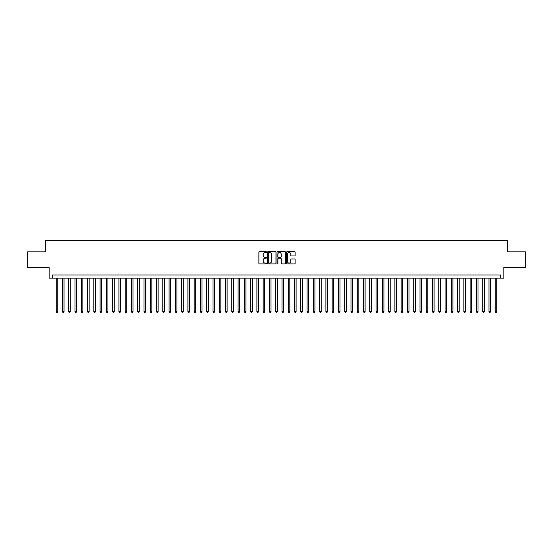 <?xml version="1.0" encoding="UTF-8"?>
<svg xmlns="http://www.w3.org/2000/svg" width="553" height="553" viewBox="0 0 553 553"><rect width="100%" height="100%" fill="white"/><g stroke="black" fill="none" stroke-linecap="round" stroke-linejoin="round"><path stroke-width="0.83" d="M266.463 252.05A0.429 0.429 0 0 0 266.034 251.622L259.495 251.622A0.615 0.615 0 0 0 258.88 252.237L258.88 263.318A0.615 0.615 0 0 0 259.495 263.933L266.034 263.933A0.429 0.429 0 0 0 266.463 263.505A0.429 0.429 0 0 0 266.034 263.069L265.184 263.069A1.97 1.97 0 0 1 263.214 261.099L263.214 260.18A1.97 1.97 0 0 1 265.184 258.21L266.034 258.21A0.429 0.429 0 0 0 266.463 257.774A0.429 0.429 0 0 0 266.034 257.345L265.184 257.345A1.97 1.97 0 0 1 263.214 255.375L263.214 254.456A1.97 1.97 0 0 1 265.184 252.486L266.034 252.486A0.429 0.429 0 0 0 266.463 252.05M294.493 255.963A0.615 0.615 0 0 0 295.108 255.348L295.108 252.237A0.615 0.615 0 0 0 294.493 251.622L287.228 251.622A0.615 0.615 0 0 0 286.613 252.237L286.613 263.318A0.615 0.615 0 0 0 287.228 263.933L294.493 263.933A0.615 0.615 0 0 0 295.108 263.318L295.108 259.564A0.615 0.615 0 0 0 294.493 258.949L291.383 258.949A0.615 0.615 0 0 0 290.767 259.564L290.767 261.424A1.645 1.645 0 0 1 289.122 263.069A1.645 1.645 0 0 1 287.477 261.424L287.477 254.131A1.645 1.645 0 0 1 289.122 252.486A1.645 1.645 0 0 1 290.767 254.131L290.767 255.348A0.615 0.615 0 0 0 291.383 255.963L294.493 255.963M500.735 278.159L503.866 278.159L503.866 267.5L525.35 267.5L525.35 251.815L507.315 251.815L507.315 240.527L45.685 240.527L45.685 251.815L27.65 251.815L27.65 267.5L49.134 267.5L49.134 278.159L500.735 278.159L500.735 275.028L52.265 275.028L52.265 278.159M275.961 252.237A0.615 0.615 0 0 0 275.346 251.622L268.081 251.622A0.615 0.615 0 0 0 267.465 252.237L267.465 263.318A0.615 0.615 0 0 0 268.081 263.933L275.346 263.933A0.615 0.615 0 0 0 275.961 263.318L275.961 252.237M277.654 251.622L284.919 251.622A0.615 0.615 0 0 1 285.535 252.237L285.535 263.318A0.615 0.615 0 0 1 284.919 263.933L281.809 263.933A0.615 0.615 0 0 1 281.194 263.318L281.194 258.825A0.615 0.615 0 0 0 280.578 258.21L278.518 258.21A0.615 0.615 0 0 0 277.903 258.825L277.903 263.505A0.429 0.429 0 0 1 277.468 263.933A0.429 0.429 0 0 1 277.039 263.505L277.039 252.237A0.615 0.615 0 0 1 277.654 251.622M268.758 252.486A0.429 0.429 0 0 0 268.329 252.915L268.329 262.64A0.429 0.429 0 0 0 268.758 263.069L269.65 263.069A1.97 1.97 0 0 0 271.62 261.099L271.62 254.456A1.97 1.97 0 0 0 269.65 252.486L268.758 252.486M281.194 254.159A1.645 1.645 0 0 0 279.548 252.514A1.645 1.645 0 0 0 277.903 254.159L277.903 256.73A0.615 0.615 0 0 0 278.518 257.345L280.578 257.345A0.615 0.615 0 0 0 281.194 256.73L281.194 254.159M56.192 278.159L56.192 311.657L57.754 311.657L57.754 278.159M57.754 311.657L57.284 312.473L56.662 312.473L56.192 311.657M62.461 278.159L62.461 311.657L64.03 311.657L64.03 278.159M64.03 311.657L63.56 312.473L62.931 312.473L62.461 311.657M68.731 278.159L68.731 311.657L70.3 311.657L70.3 278.159M70.3 311.657L69.83 312.473L69.201 312.473L68.731 311.657M75.008 278.159L75.008 311.657L76.577 311.657L76.577 278.159M76.577 311.657L76.1 312.473L75.478 312.473L75.008 311.657M81.277 278.159L81.277 311.657L82.846 311.657L82.846 278.159M82.846 311.657L82.376 312.473L81.747 312.473L81.277 311.657M87.547 278.159L87.547 311.657L89.116 311.657L89.116 278.159M89.116 311.657L88.646 312.473L88.017 312.473L87.547 311.657M93.823 278.159L93.823 311.657L95.392 311.657L95.392 278.159M95.392 311.657L94.922 312.473L94.293 312.473L93.823 311.657M100.093 278.159L100.093 311.657L101.662 311.657L101.662 278.159M101.662 311.657L101.192 312.473L100.563 312.473L100.093 311.657M106.37 278.159L106.37 311.657L107.932 311.657L107.932 278.159M107.932 311.657L107.462 312.473L106.84 312.473L106.37 311.657M112.639 278.159L112.639 311.657L114.208 311.657L114.208 278.159M114.208 311.657L113.738 312.473L113.109 312.473L112.639 311.657M118.909 278.159L118.909 311.657L120.478 311.657L120.478 278.159M120.478 311.657L120.008 312.473L119.379 312.473L118.909 311.657M125.185 278.159L125.185 311.657L126.748 311.657L126.748 278.159M126.748 311.657L126.278 312.473L125.655 312.473L125.185 311.657M131.455 278.159L131.455 311.657L133.024 311.657L133.024 278.159M133.024 311.657L132.554 312.473L131.925 312.473L131.455 311.657M137.725 278.159L137.725 311.657L139.294 311.657L139.294 278.159M139.294 311.657L138.824 312.473L138.195 312.473L137.725 311.657M144.001 278.159L144.001 311.657L145.57 311.657L145.57 278.159M145.57 311.657L145.1 312.473L144.471 312.473L144.001 311.657M150.271 278.159L150.271 311.657L151.84 311.657L151.84 278.159M151.84 311.657L151.37 312.473L150.741 312.473L150.271 311.657M156.547 278.159L156.547 311.657L158.11 311.657L158.11 278.159M158.11 311.657L157.64 312.473L157.017 312.473L156.547 311.657M162.817 278.159L162.817 311.657L164.386 311.657L164.386 278.159M164.386 311.657L163.916 312.473L163.287 312.473L162.817 311.657M169.087 278.159L169.087 311.657L170.656 311.657L170.656 278.159M170.656 311.657L170.186 312.473L169.557 312.473L169.087 311.657M175.363 278.159L175.363 311.657L176.925 311.657L176.925 278.159M176.925 311.657L176.455 312.473L175.833 312.473L175.363 311.657M181.633 278.159L181.633 311.657L183.202 311.657L183.202 278.159M183.202 311.657L182.732 312.473L182.103 312.473L181.633 311.657M187.902 278.159L187.902 311.657L189.472 311.657L189.472 278.159M189.472 311.657L189.002 312.473L188.373 312.473L187.902 311.657M194.179 278.159L194.179 311.657L195.748 311.657L195.748 278.159M195.748 311.657L195.278 312.473L194.649 312.473L194.179 311.657M200.449 278.159L200.449 311.657L202.018 311.657L202.018 278.159M202.018 311.657L201.548 312.473L200.919 312.473L200.449 311.657M206.718 278.159L206.718 311.657L208.287 311.657L208.287 278.159M208.287 311.657L207.817 312.473L207.195 312.473L206.718 311.657M212.995 278.159L212.995 311.657L214.564 311.657L214.564 278.159M214.564 311.657L214.094 312.473L213.465 312.473L212.995 311.657M219.264 278.159L219.264 311.657L220.834 311.657L220.834 278.159M220.834 311.657L220.364 312.473L219.735 312.473L219.264 311.657M225.541 278.159L225.541 311.657L227.103 311.657L227.103 278.159M227.103 311.657L226.633 312.473L226.011 312.473L225.541 311.657M231.811 278.159L231.811 311.657L233.38 311.657L233.38 278.159M233.38 311.657L232.91 312.473L232.281 312.473L231.811 311.657M238.08 278.159L238.08 311.657L239.649 311.657L239.649 278.159M239.649 311.657L239.179 312.473L238.55 312.473L238.08 311.657M244.357 278.159L244.357 311.657L245.926 311.657L245.926 278.159M245.926 311.657L245.456 312.473L244.827 312.473L244.357 311.657M250.627 278.159L250.627 311.657L252.196 311.657L252.196 278.159M252.196 311.657L251.726 312.473L251.097 312.473L250.627 311.657M256.896 278.159L256.896 311.657L258.465 311.657L258.465 278.159M258.465 311.657L257.995 312.473L257.373 312.473L256.896 311.657M263.173 278.159L263.173 311.657L264.742 311.657L264.742 278.159M264.742 311.657L264.272 312.473L263.643 312.473L263.173 311.657M269.442 278.159L269.442 311.657L271.011 311.657L271.011 278.159M271.011 311.657L270.541 312.473L269.912 312.473L269.442 311.657M275.719 278.159L275.719 311.657L277.281 311.657L277.281 278.159M277.281 311.657L276.811 312.473L276.189 312.473L275.719 311.657M281.989 278.159L281.989 311.657L283.558 311.657L283.558 278.159M283.558 311.657L283.088 312.473L282.459 312.473L281.989 311.657M288.258 278.159L288.258 311.657L289.827 311.657L289.827 278.159M289.827 311.657L289.357 312.473L288.728 312.473L288.258 311.657M294.535 278.159L294.535 311.657L296.104 311.657L296.104 278.159M296.104 311.657L295.627 312.473L295.005 312.473L294.535 311.657M300.804 278.159L300.804 311.657L302.373 311.657L302.373 278.159M302.373 311.657L301.903 312.473L301.274 312.473L300.804 311.657M307.074 278.159L307.074 311.657L308.643 311.657L308.643 278.159M308.643 311.657L308.173 312.473L307.544 312.473L307.074 311.657M313.351 278.159L313.351 311.657L314.92 311.657L314.92 278.159M314.92 311.657L314.45 312.473L313.821 312.473L313.351 311.657M319.62 278.159L319.62 311.657L321.189 311.657L321.189 278.159M321.189 311.657L320.719 312.473L320.09 312.473L319.62 311.657M325.897 278.159L325.897 311.657L327.459 311.657L327.459 278.159M327.459 311.657L326.989 312.473L326.367 312.473L325.897 311.657M332.166 278.159L332.166 311.657L333.736 311.657L333.736 278.159M333.736 311.657L333.265 312.473L332.636 312.473L332.166 311.657M338.436 278.159L338.436 311.657L340.005 311.657L340.005 278.159M340.005 311.657L339.535 312.473L338.906 312.473L338.436 311.657M344.713 278.159L344.713 311.657L346.282 311.657L346.282 278.159M346.282 311.657L345.805 312.473L345.183 312.473L344.713 311.657M350.982 278.159L350.982 311.657L352.551 311.657L352.551 278.159M352.551 311.657L352.081 312.473L351.452 312.473L350.982 311.657M357.252 278.159L357.252 311.657L358.821 311.657L358.821 278.159M358.821 311.657L358.351 312.473L357.722 312.473L357.252 311.657M363.528 278.159L363.528 311.657L365.098 311.657L365.098 278.159M365.098 311.657L364.627 312.473L363.998 312.473L363.528 311.657M369.798 278.159L369.798 311.657L371.367 311.657L371.367 278.159M371.367 311.657L370.897 312.473L370.268 312.473L369.798 311.657M376.075 278.159L376.075 311.657L377.637 311.657L377.637 278.159M377.637 311.657L377.167 312.473L376.545 312.473L376.075 311.657M382.344 278.159L382.344 311.657L383.913 311.657L383.913 278.159M383.913 311.657L383.443 312.473L382.814 312.473L382.344 311.657M388.614 278.159L388.614 311.657L390.183 311.657L390.183 278.159M390.183 311.657L389.713 312.473L389.084 312.473L388.614 311.657M394.89 278.159L394.89 311.657L396.453 311.657L396.453 278.159M396.453 311.657L395.983 312.473L395.36 312.473L394.89 311.657M401.16 278.159L401.16 311.657L402.729 311.657L402.729 278.159M402.729 311.657L402.259 312.473L401.63 312.473L401.16 311.657M407.43 278.159L407.43 311.657L408.999 311.657L408.999 278.159M408.999 311.657L408.529 312.473L407.9 312.473L407.43 311.657M413.706 278.159L413.706 311.657L415.275 311.657L415.275 278.159M415.275 311.657L414.805 312.473L414.176 312.473L413.706 311.657M419.976 278.159L419.976 311.657L421.545 311.657L421.545 278.159M421.545 311.657L421.075 312.473L420.446 312.473L419.976 311.657M426.252 278.159L426.252 311.657L427.815 311.657L427.815 278.159M427.815 311.657L427.345 312.473L426.722 312.473L426.252 311.657M432.522 278.159L432.522 311.657L434.091 311.657L434.091 278.159M434.091 311.657L433.621 312.473L432.992 312.473L432.522 311.657M438.792 278.159L438.792 311.657L440.361 311.657L440.361 278.159M440.361 311.657L439.891 312.473L439.262 312.473L438.792 311.657M445.068 278.159L445.068 311.657L446.63 311.657L446.63 278.159M446.63 311.657L446.16 312.473L445.538 312.473L445.068 311.657M451.338 278.159L451.338 311.657L452.907 311.657L452.907 278.159M452.907 311.657L452.437 312.473L451.808 312.473L451.338 311.657M457.608 278.159L457.608 311.657L459.177 311.657L459.177 278.159M459.177 311.657L458.707 312.473L458.078 312.473L457.608 311.657M463.884 278.159L463.884 311.657L465.453 311.657L465.453 278.159M465.453 311.657L464.983 312.473L464.354 312.473L463.884 311.657M470.154 278.159L470.154 311.657L471.723 311.657L471.723 278.159M471.723 311.657L471.253 312.473L470.624 312.473L470.154 311.657M476.423 278.159L476.423 311.657L477.992 311.657L477.992 278.159M477.992 311.657L477.522 312.473L476.9 312.473L476.423 311.657M482.7 278.159L482.7 311.657L484.269 311.657L484.269 278.159M484.269 311.657L483.799 312.473L483.17 312.473L482.7 311.657M488.97 278.159L488.97 311.657L490.539 311.657L490.539 278.159M490.539 311.657L490.069 312.473L489.44 312.473L488.97 311.657M495.246 278.159L495.246 311.657L496.808 311.657L496.808 278.159M496.808 311.657L496.338 312.473L495.716 312.473L495.246 311.657"/></g></svg>
